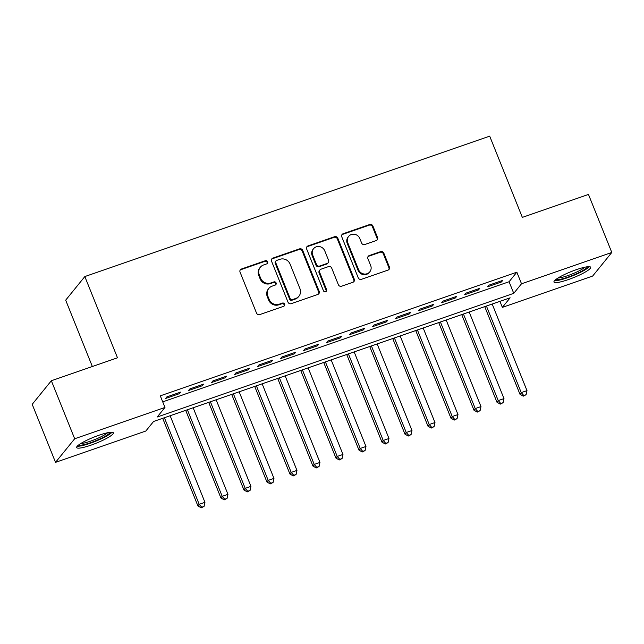<?xml version="1.0" encoding="UTF-8"?>
<svg xmlns="http://www.w3.org/2000/svg" width="644" height="644" viewBox="0 0 644 644"><rect width="100%" height="100%" fill="white"/><g stroke="black" fill="none" stroke-linecap="round" stroke-linejoin="round"><path stroke-width="0.97" d="M267.598 261.762A1.739 1.65 39.1 0 0 265.376 260.715L241.387 269.039A2.487 2.359 39.1 0 0 240.043 272.098L256.529 313.105A2.487 2.359 39.1 0 0 259.701 314.602L283.69 306.278A1.739 1.65 39.1 0 0 284.632 304.137A1.739 1.65 39.1 0 0 282.41 303.091L279.303 304.161A7.961 7.535 39.1 0 1 269.144 299.38L267.775 295.966A7.961 7.535 39.1 0 1 268.814 288.44A7.961 7.535 39.1 0 1 272.066 286.169L275.173 285.091A1.739 1.65 39.1 0 0 276.115 282.949A1.739 1.65 39.1 0 0 273.893 281.903L270.786 282.982A7.961 7.535 39.1 0 1 260.627 278.192L259.258 274.779A7.961 7.535 39.1 0 1 260.297 267.252A7.961 7.535 39.1 0 1 263.549 264.982L266.656 263.903A1.739 1.65 39.1 0 0 267.598 261.762M267.067 263.694A1.739 1.65 39.1 0 0 264.853 261.351L240.864 269.675A2.487 2.359 39.1 0 0 240.14 270.086M284.101 306.069A1.739 1.65 39.1 0 0 281.887 303.727L278.788 304.805L279.303 304.161M275.584 284.881A1.739 1.65 39.1 0 0 273.37 282.539L270.271 283.618L270.786 282.982M568.282 279.609A19.779 3.244 -21.9 0 1 553.969 282.008A19.779 3.244 -21.9 0 1 576.356 269.659A19.779 3.244 -21.9 0 1 590.669 267.26A19.779 3.244 -21.9 0 1 568.282 279.609M90.965 445.165A19.779 3.244 -21.9 0 1 76.652 447.564A19.779 3.244 -21.9 0 1 99.039 435.215A19.779 3.244 -21.9 0 1 113.36 432.808A19.779 3.244 -21.9 0 1 90.965 445.165M376.201 240.574A2.487 2.359 39.1 0 0 377.545 237.515L372.916 226.012A2.487 2.359 39.1 0 0 369.745 224.514L343.099 233.756A2.487 2.359 39.1 0 0 341.763 236.815L358.241 277.822A2.487 2.359 39.1 0 0 361.421 279.319L388.058 270.078A2.487 2.359 39.1 0 0 389.403 267.019L383.816 253.116A2.487 2.359 39.1 0 0 380.644 251.627L369.237 255.579A2.487 2.359 39.1 0 0 367.901 258.638L370.67 265.529A6.657 6.295 39.1 0 1 363.755 273.958A6.657 6.295 39.1 0 1 358.587 269.723L347.736 242.724A6.657 6.295 39.1 0 1 354.651 234.303A6.657 6.295 39.1 0 1 359.819 238.538L361.622 243.038A2.487 2.359 39.1 0 0 364.802 244.527L376.201 240.574M55.529 462.36L32.2 404.335L51.351 380.741L117.49 357.798L84.831 276.566L489.69 136.15L522.34 217.382L588.471 194.44L611.8 252.464L592.649 276.059L502.36 307.373L510.129 297.81L153.578 421.474L145.81 431.037L55.529 462.36L74.68 438.765L164.969 407.443L157.2 417.014L513.751 293.342L521.511 283.779L611.8 252.464M51.351 380.741L74.68 438.765M162.723 401.872L509.082 281.742L516.85 272.179L160.3 395.843L164.969 407.443M516.85 272.179L521.511 283.779M302.696 250.363A2.487 2.359 39.1 0 0 299.524 248.874L272.879 258.107A2.487 2.359 39.1 0 0 271.543 261.174L288.021 302.181A2.487 2.359 39.1 0 0 291.201 303.67L317.838 294.429A2.487 2.359 39.1 0 0 319.183 291.37L302.696 250.363L302.181 250.999A2.487 2.359 39.1 0 0 299.009 249.51L272.364 258.751A2.487 2.359 39.1 0 0 271.639 259.162M307.993 245.936L334.639 236.694A2.487 2.359 39.1 0 1 337.81 238.183L354.297 279.19A2.487 2.359 39.1 0 1 352.952 282.257L341.545 286.21A2.487 2.359 39.1 0 1 338.374 284.712L331.692 268.081A2.487 2.359 39.1 0 0 328.512 266.592L320.954 269.216A2.487 2.359 39.1 0 0 319.609 272.275L326.572 289.591A1.739 1.65 39.1 0 1 324.761 291.788A1.739 1.65 39.1 0 1 323.409 290.686L306.649 248.995A2.487 2.359 39.1 0 1 307.993 245.936L307.478 246.572L334.115 237.33L334.639 236.694M180.698 392.083L166.901 396.873L165.605 398.467L179.402 393.685L180.698 392.083M203.705 384.106L189.9 388.896L188.603 390.489L202.409 385.7L203.705 384.106M226.704 376.128L212.906 380.918L211.61 382.512L225.416 377.722L226.704 376.128M249.711 368.151L235.905 372.94L234.617 374.534L248.415 369.745L249.711 368.151M272.71 360.173L258.912 364.963L257.616 366.557L271.422 361.767L272.71 360.173M295.717 352.196L281.911 356.985L280.623 358.579L294.421 353.789L295.717 352.196M318.716 344.218L304.918 349L303.622 350.602L317.428 345.812L318.716 344.218M341.723 336.24L327.917 341.022L326.629 342.616L340.426 337.834L341.723 336.24M364.721 328.263L350.924 333.045L349.628 334.639L363.433 329.857L364.721 328.263M387.728 320.277L373.923 325.067L372.635 326.661L386.432 321.871L387.728 320.277M410.735 312.3L396.929 317.089L395.633 318.683L409.439 313.894L410.735 312.3M433.734 304.322L419.936 309.112L418.64 310.706L432.438 305.916L433.734 304.322M456.741 296.345L442.935 301.134L441.639 302.728L455.445 297.939L456.741 296.345M479.74 288.367L465.942 293.157L464.646 294.751L478.444 289.961L479.74 288.367M487.645 286.773L501.451 281.983L502.747 280.39L488.941 285.179L487.645 286.773M84.831 276.566L65.68 300.16L92.35 366.517M499.937 301.344L502.36 307.373M509.082 281.742L513.751 293.342M179.402 393.685L179 392.679M202.409 385.7L202.007 384.701M225.416 377.722L225.006 376.716M248.415 369.745L248.012 368.738M271.422 361.767L271.011 360.761M294.421 353.789L294.018 352.783M317.428 345.812L317.017 344.806M340.426 337.834L340.024 336.828M363.433 329.857L363.023 328.851M386.432 321.871L386.03 320.873M409.439 313.894L409.037 312.887M432.438 305.916L432.035 304.91M455.445 297.939L455.042 296.932M478.444 289.961L478.041 288.955M501.451 281.983L501.048 280.977M260.297 267.252L259.782 267.888A7.961 7.535 39.1 0 0 258.743 275.415L259.258 274.779M270.271 283.618A7.961 7.535 39.1 0 1 260.112 278.836L258.743 275.415M268.814 288.44L268.298 289.076A7.961 7.535 39.1 0 0 267.26 296.602L267.775 295.966M278.788 304.805A7.961 7.535 39.1 0 1 268.629 300.015L267.26 296.602M318.571 294.018A2.487 2.359 39.1 0 0 318.667 292.006L302.181 250.999M276.646 260.442A1.739 1.65 39.1 0 0 275.704 262.583L290.178 298.575A1.739 1.65 39.1 0 0 292.4 299.621L295.677 298.486A7.961 7.535 39.1 0 0 298.929 296.216A7.961 7.535 39.1 0 0 299.967 288.689L290.074 264.088A7.961 7.535 39.1 0 0 279.923 259.307L276.646 260.442M275.938 260.933L275.415 261.577A1.739 1.65 39.1 0 0 275.189 263.219L275.704 262.583M298.929 296.216L298.405 296.852A7.961 7.535 39.1 0 1 295.153 299.122L291.885 300.257A1.739 1.65 39.1 0 1 289.663 299.21L275.189 263.219M353.677 281.839A2.487 2.359 39.1 0 0 353.773 279.834L337.295 238.827A2.487 2.359 39.1 0 0 334.115 237.33M319.939 269.925L319.416 270.561A2.487 2.359 39.1 0 0 319.094 272.911L326.049 290.227L326.572 289.591M326.041 291.515A1.739 1.65 39.1 0 0 326.049 290.227M324.753 250.83A6.657 6.295 39.1 0 0 313.539 248.729A6.657 6.295 39.1 0 0 312.67 255.016L316.494 264.531A2.487 2.359 39.1 0 0 319.674 266.02L327.233 263.396A2.487 2.359 39.1 0 0 328.577 260.337L324.753 250.83M313.539 248.729L313.024 249.365A6.657 6.295 39.1 0 0 312.155 255.652L312.67 255.016M328.247 262.688L327.732 263.332A2.487 2.359 39.1 0 1 326.717 264.04L319.15 266.664A2.487 2.359 39.1 0 1 315.979 265.167L312.155 255.652M307.478 246.572A2.487 2.359 39.1 0 0 306.745 246.982M348.605 236.437L348.09 237.073A6.657 6.295 39.1 0 0 347.221 243.36L347.736 242.724M369.801 271.824L369.278 272.46A6.657 6.295 39.1 0 1 358.072 270.359L347.221 243.36M388.791 269.659A2.487 2.359 39.1 0 0 388.887 267.654L383.301 253.76A2.487 2.359 39.1 0 0 380.129 252.263L368.722 256.215A2.487 2.359 39.1 0 0 367.998 256.634M376.933 240.164A2.487 2.359 39.1 0 0 377.03 238.151L372.401 226.648A2.487 2.359 39.1 0 0 369.229 225.15L342.584 234.392A2.487 2.359 39.1 0 0 341.859 234.81M162.691 418.318L197.901 505.91L199.197 504.316L204.945 502.32L170.137 415.734M164.389 417.723L199.197 504.316L201.749 507.214L201.226 507.85L204.051 506.417L201.749 507.214M204.945 502.32L204.051 506.417M201.226 507.85L197.901 505.91M110.148 432.309A17.114 2.809 -21.9 0 1 90.764 442.637A17.114 2.809 -21.9 0 1 78.624 444.98M80.725 443.555A15.85 2.6 158.1 0 0 90.554 441.156A15.85 2.6 158.1 0 0 107.637 432.736M77.224 446.22A19.65 3.22 158.1 0 0 90.249 443.273A19.65 3.22 158.1 0 0 112.016 432.237M587.465 266.753A17.114 2.809 -21.9 0 1 573.53 275.012A17.114 2.809 -21.9 0 1 556.376 279.593A17.114 2.809 -21.9 0 1 555.941 279.432M554.54 280.663A19.65 3.22 158.1 0 0 572.774 275.769A19.65 3.22 158.1 0 0 589.324 266.68M558.042 277.999A15.85 2.6 158.1 0 0 572.073 274.03A15.85 2.6 158.1 0 0 584.953 267.18M185.689 410.333L220.908 497.933L222.204 496.339L227.952 494.342L193.144 407.757M187.388 409.745L222.204 496.339L224.748 499.237L224.233 499.873L227.05 498.44L224.748 499.237M227.952 494.342L227.05 498.44M224.233 499.873L220.908 497.933M208.696 402.355L243.907 489.955L245.203 488.361L250.951 486.365L216.143 399.771M210.395 401.767L245.203 488.361L247.755 491.259L247.24 491.895L250.057 490.462L247.755 491.259M250.951 486.365L250.057 490.462M247.24 491.895L243.907 489.955M231.695 394.378L266.914 481.978L268.21 480.384L273.958 478.387L239.149 391.793M233.394 393.79L268.21 480.384L270.754 483.282L270.238 483.918L273.056 482.485L270.754 483.282M273.958 478.387L273.056 482.485M270.238 483.918L266.914 481.978M254.702 386.4L289.913 474L291.209 472.406L296.956 470.41L262.148 383.816M256.401 385.812L291.209 472.406L293.761 475.304L293.245 475.94L296.063 474.507L293.761 475.304M296.956 470.41L296.063 474.507M293.245 475.94L289.913 474M277.701 378.422L312.92 466.023L314.216 464.429L319.963 462.432L285.155 375.838M279.399 377.835L314.216 464.429L316.759 467.327L316.244 467.963L319.062 466.522L316.759 467.327M319.963 462.432L319.062 466.522M316.244 467.963L312.92 466.023M300.708 370.445L335.918 458.045L337.214 456.451L342.97 454.455L308.154 367.861M302.406 369.857L337.214 456.451L339.766 459.341L339.251 459.985L342.069 458.544L339.766 459.341M342.97 454.455L342.069 458.544M339.251 459.985L335.918 458.045M323.715 362.467L358.925 450.059L360.221 448.466L365.969 446.477L331.161 359.883M325.405 361.88L360.221 448.466L362.765 451.364L362.25 451.999L365.067 450.567L362.765 451.364M365.969 446.477L365.067 450.567M362.25 451.999L358.925 450.059M346.714 354.49L381.924 442.082L383.22 440.488L388.976 438.492L354.16 351.906M348.412 353.894L383.22 440.488L385.772 443.386L385.257 444.022L388.074 442.589L385.772 443.386M388.976 438.492L388.074 442.589M385.257 444.022L381.924 442.082M369.72 346.512L404.931 434.104L406.227 432.51L411.975 430.514L377.167 343.928M371.419 345.917L406.227 432.51L408.779 435.408L408.256 436.044L411.073 434.611L408.779 435.408M411.975 430.514L411.073 434.611M408.256 436.044L404.931 434.104M392.719 338.527L427.938 426.127L429.226 424.533L434.982 422.536L400.166 335.943M394.418 337.939L429.226 424.533L431.778 427.431L431.263 428.067L434.08 426.634L431.778 427.431M434.982 422.536L434.08 426.634M431.263 428.067L427.938 426.127M415.726 330.549L450.937 418.149L452.233 416.555L457.981 414.559L423.172 327.965M417.425 329.961L452.233 416.555L454.785 419.453L454.262 420.089L457.079 418.656L454.785 419.453M457.981 414.559L457.079 418.656M454.262 420.089L450.937 418.149M438.725 322.572L473.944 410.172L475.232 408.578L480.988 406.581L446.179 319.988M440.424 321.984L475.232 408.578L477.784 411.476L477.268 412.112L480.086 410.679L477.784 411.476M480.988 406.581L480.086 410.679M477.268 412.112L473.944 410.172M461.732 314.594L496.943 402.194L498.239 400.6L503.986 398.604L469.178 312.01M463.43 314.006L498.239 400.6L500.791 403.498L500.267 404.134L503.085 402.693L500.791 403.498M503.986 398.604L503.085 402.693M500.267 404.134L496.943 402.194M484.731 306.616L519.95 394.217L521.238 392.623L526.993 390.626L492.185 304.032M486.429 306.029L521.238 392.623L523.789 395.513L523.274 396.157L526.092 394.716L523.789 395.513M526.993 390.626L526.092 394.716M523.274 396.157L519.95 394.217M264.853 261.351L265.376 260.715M281.887 303.727L282.41 303.091M273.37 282.539L273.893 281.903M260.112 278.836L260.627 278.192M268.629 300.015L269.144 299.38M240.864 269.675L241.387 269.039M318.667 292.006L319.183 291.37M272.364 258.751L272.879 258.107M299.009 249.51L299.524 248.874M289.663 299.21L290.178 298.575M291.885 300.257L292.4 299.621M295.153 299.122L295.677 298.486M337.295 238.827L337.81 238.183M353.773 279.834L354.297 279.19M319.094 272.911L319.609 272.275M315.979 265.167L316.494 264.531M319.15 266.664L319.674 266.02M326.717 264.04L327.233 263.396M358.072 270.359L358.587 269.723M368.722 256.215L369.237 255.579M380.129 252.263L380.644 251.627M383.301 253.76L383.816 253.116M388.887 267.654L389.403 267.019M342.584 234.392L343.099 233.756M369.229 225.15L369.745 224.514M372.401 226.648L372.916 226.012M377.03 238.151L377.545 237.515"/></g></svg>

